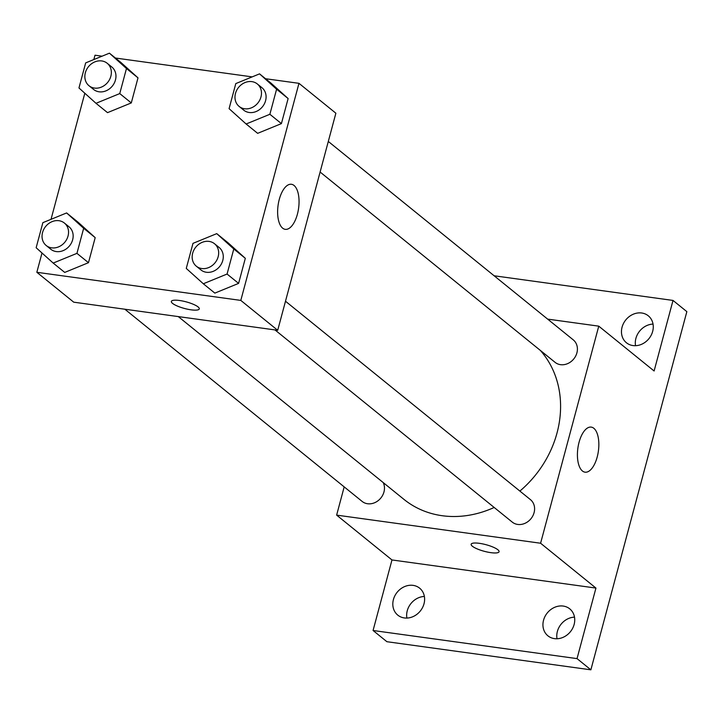 <?xml version="1.0" encoding="UTF-8"?>
<svg xmlns="http://www.w3.org/2000/svg" width="723" height="723" viewBox="0 0 723 723"><rect width="100%" height="100%" fill="white"/><g stroke="black" fill="none" stroke-linecap="round" stroke-linejoin="round"><path stroke-width="1.08" d="M574.505 617.144A17.343 14.885 -51 0 0 557.008 638.752M653.032 324.085A17.343 14.885 -51 0 0 635.535 345.693M424.383 596.457A17.343 14.885 -51 0 0 406.886 618.066M494.143 275.779L673.014 300.434L686.85 311.64L590.872 669.823L386.904 641.708L373.068 630.501L391.974 559.954L336.629 515.119L344.193 486.886M622.069 327.176A17.343 14.885 129 0 1 648.287 315.806A17.343 14.885 129 0 1 652.661 331.396A17.343 14.885 129 0 1 626.443 342.765A17.343 14.885 129 0 1 622.069 327.176M673.014 300.434L654.107 370.989L598.761 326.154L540.596 543.235L595.942 588.07L577.035 658.617L590.872 669.823M593.845 428.296A22.738 10.357 -82.2 0 1 597.885 454.062A22.738 10.357 -82.2 0 1 585.024 472.173A22.738 10.357 -82.2 0 1 577.867 448.224A22.738 10.357 -82.2 0 1 591.233 427.112A22.738 10.357 -82.2 0 1 593.845 428.296M577.035 658.617L373.068 630.501M543.542 620.235A17.343 14.885 129 0 1 569.76 608.865A17.343 14.885 129 0 1 574.134 624.455A17.343 14.885 129 0 1 547.917 635.824A17.343 14.885 129 0 1 543.542 620.235M393.42 599.548A17.343 14.885 129 0 1 419.638 588.17A17.343 14.885 129 0 1 424.012 603.759A17.343 14.885 129 0 1 397.795 615.137A17.343 14.885 129 0 1 393.42 599.548M595.942 588.07L391.974 559.954M178.283 316.593L403.931 499.358A101.31 86.95 -51 0 0 494.171 507.465M519.882 491.08A101.31 86.95 -51 0 0 540.334 350.402M540.596 543.235L336.629 515.119M547.636 319.114L598.761 326.154M274.984 329.923L512.255 522.105A14.46 12.408 -51 0 0 530.989 518.68A14.46 12.408 -51 0 0 530.447 499.638L285.495 301.229M124.862 309.227L362.124 501.41A14.46 12.408 -51 0 0 378.997 499.945A14.46 12.408 -51 0 0 383.226 482.593M328.305 141.455L573.258 339.864A14.46 12.408 129 0 1 575.68 356.023A14.46 12.408 129 0 1 560.524 364.672A14.46 12.408 129 0 1 555.065 362.331L320.108 172.029M499.078 551.73A14.46 3.416 15 0 1 490.881 552.652A14.46 3.416 15 0 1 471.143 544.247A14.46 3.416 15 0 1 485.992 544.69A14.46 3.416 15 0 1 499.069 551.73A14.46 3.416 15 0 1 490.872 552.661A14.46 3.416 15 0 1 471.152 544.247M265.549 78.726L298.97 83.326L335.87 113.213L277.704 330.294L73.728 302.178L36.837 272.291L42.006 253.005M51.026 219.331L84.817 93.231M93.836 59.557L95.002 55.21L102.07 56.186M216.746 233.637L228.278 242.973L245.314 258.319L238.599 283.389L214.839 293.113L203.317 283.768L186.272 268.423L192.987 243.362L216.746 233.637L233.782 248.983L227.067 274.044L203.317 283.768M109.435 53.177L120.967 62.512L138.003 77.858L131.288 102.928L107.528 112.643L95.996 103.308L78.961 87.962L85.675 62.892L109.435 53.177L126.471 68.522L119.756 93.583L95.996 103.308M298.97 83.326L240.804 300.406L36.837 272.291M115.427 58.03L252.191 76.882M66.624 212.942L78.156 222.286L95.192 237.632L88.477 262.693L64.718 272.417L53.186 263.073L36.15 247.736L42.865 222.666L66.624 212.942L83.66 228.287L76.945 253.357L53.186 263.073M259.557 73.863L271.089 83.208L288.125 98.554L281.41 123.615L257.65 133.339L246.127 123.995L229.083 108.658L235.797 83.588L259.557 73.863L276.593 89.209L269.878 114.279L246.127 123.995M240.804 300.406L277.704 330.294M294.053 185.468A22.738 10.357 -82.2 0 1 298.093 211.233A22.738 10.357 -82.2 0 1 285.233 229.336A22.738 10.357 -82.2 0 1 278.075 205.395A22.738 10.357 -82.2 0 1 291.441 184.284A22.738 10.357 -82.2 0 1 294.053 185.468M191.08 309.833A14.46 3.416 15 0 1 171.351 301.419A14.46 3.416 15 0 1 186.2 301.862A14.46 3.416 15 0 1 199.286 308.902A14.46 3.416 15 0 1 191.08 309.833M199.286 308.902A14.46 3.416 15 0 1 191.089 309.824A14.46 3.416 15 0 1 171.36 301.419M239.132 106.426L243.741 110.167A14.46 12.408 -51 0 0 262.476 106.742A14.46 12.408 -51 0 0 261.943 87.7L257.325 83.967A14.46 12.408 -51 0 0 251.866 81.627A14.46 12.408 -51 0 0 236.701 90.276A14.46 12.408 -51 0 0 239.132 106.426A14.46 12.408 -51 0 0 257.867 103.009A14.46 12.408 -51 0 0 257.325 83.967M271.089 83.208L288.125 98.554L281.41 123.615L257.65 133.339M276.593 89.209L288.125 98.554M269.878 114.279L281.41 123.615M196.322 266.2L200.931 269.932A14.46 12.408 -51 0 0 219.665 266.516A14.46 12.408 -51 0 0 219.132 247.474L214.514 243.732A14.46 12.408 -51 0 0 209.055 241.401A14.46 12.408 -51 0 0 193.891 250.041A14.46 12.408 -51 0 0 196.322 266.2A14.46 12.408 -51 0 0 215.056 262.774A14.46 12.408 -51 0 0 214.514 243.732M228.278 242.973L245.314 258.319L238.599 283.389L214.839 293.113M233.782 248.983L245.314 258.319M227.067 274.044L238.599 283.389M89.001 85.739L93.619 89.471A14.46 12.408 -51 0 0 112.354 86.046A14.46 12.408 -51 0 0 111.812 67.004L107.203 63.272A14.46 12.408 -51 0 0 101.735 60.94A14.46 12.408 -51 0 0 86.579 69.58A14.46 12.408 -51 0 0 89.001 85.739A14.46 12.408 -51 0 0 107.745 82.314A14.46 12.408 -51 0 0 107.203 63.272M120.967 62.512L138.003 77.858L131.288 102.928L107.528 112.643M126.471 68.522L138.003 77.858M119.756 93.583L131.288 102.928M46.191 245.504L50.809 249.245A14.46 12.408 -51 0 0 69.544 245.82A14.46 12.408 -51 0 0 69.001 226.778L64.392 223.046A14.46 12.408 -51 0 0 58.925 220.705A14.46 12.408 -51 0 0 43.769 229.354A14.46 12.408 -51 0 0 46.191 245.504A14.46 12.408 -51 0 0 64.934 242.088A14.46 12.408 -51 0 0 64.392 223.046M78.156 222.286L95.192 237.632L88.477 262.693L64.718 272.417M83.66 228.287L95.192 237.632M76.945 253.357L88.477 262.693"/></g></svg>
